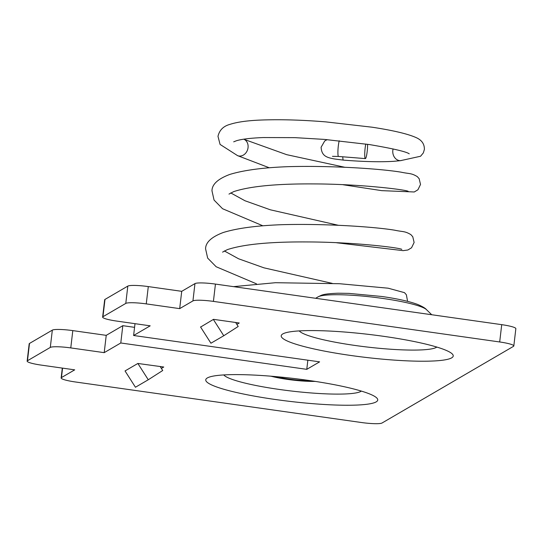 <?xml version="1.0" encoding="UTF-8"?>
<svg xmlns="http://www.w3.org/2000/svg" width="543" height="543" viewBox="0 0 543 543"><rect width="100%" height="100%" fill="white"/><g stroke="black" fill="none" stroke-linecap="round" stroke-linejoin="round"><path stroke-width="0.81" d="M275.321 399.492A86.588 11.6 6.7 0 1 218.361 375.369A86.588 11.6 6.7 0 1 308.146 380.351A86.588 11.6 6.7 0 1 366.484 392.765A86.588 11.6 6.7 0 1 361.597 404.793A86.588 11.6 6.7 0 1 275.321 399.492M350.805 355.475A86.588 11.6 -173.3 0 0 437.088 360.769A86.588 11.6 -173.3 0 0 441.968 348.742A86.588 11.6 -173.3 0 0 383.636 336.327A86.588 11.6 -173.3 0 0 293.851 331.345A86.588 11.6 -173.3 0 0 350.805 355.475M125.121 371.079L135.445 387.247L148.273 379.761L137.868 363.464L125.039 370.944M200.605 327.056L213.521 319.345L239.232 322.99L236.857 324.375M102.634 317.098L104.67 299.79A17.58 2.355 6.7 0 1 104.989 299.417L127.815 286.1A17.58 2.355 6.7 0 1 148.293 286.589L181.722 291.326L194.964 283.602A17.58 2.355 6.7 0 1 215.442 284.084L501.718 324.66A17.58 2.355 6.7 0 1 515.85 328.658L513.821 345.959A17.58 2.355 6.7 0 1 513.502 346.339L382.021 423.017A17.58 2.355 6.7 0 1 361.55 422.529L75.267 381.953A17.58 2.355 6.7 0 1 61.142 377.955A17.58 2.355 6.7 0 1 61.461 377.575L74.703 369.851L41.282 365.113A17.58 2.355 6.7 0 1 27.15 361.122A17.58 2.355 6.7 0 1 27.469 360.742L50.295 347.425A17.58 2.355 6.7 0 1 70.773 347.914L104.202 352.651L120.784 342.979L306.775 369.342L319.61 361.862L133.612 335.499L150.194 325.827L116.765 321.089A17.58 2.355 6.7 0 1 102.634 317.098A17.58 2.355 6.7 0 1 102.953 316.718L125.786 303.408A17.58 2.355 6.7 0 1 146.257 303.89L179.685 308.628L192.935 300.903A17.58 2.355 6.7 0 1 213.413 301.392L499.689 341.968A17.58 2.355 6.7 0 1 513.821 345.959M27.15 361.122L29.179 343.814A17.58 2.355 6.7 0 1 29.498 343.441L52.332 330.124A17.58 2.355 6.7 0 1 72.803 330.612L106.231 335.35L122.813 325.678L134.569 327.348M137.868 363.464L163.748 367.014L161.373 368.398M106.231 335.35L104.202 352.651M122.813 325.678L120.784 342.979M307.854 360.192L306.775 369.342M135.003 323.676L133.612 335.499M181.722 291.326L179.685 308.628M213.351 319.44L223.764 335.737L210.928 343.224L200.523 326.927M235.648 322.481L238.201 326.479L223.764 335.737M160.165 366.505L162.717 370.502L148.273 379.761M243.746 139.191A8.79 7.337 -72 0 1 244.241 139.415A8.79 7.337 -72 0 1 248.056 147.594A8.79 7.337 -72 0 1 237.61 155.658L220.078 144.431L217.987 136.347C219.42 130.15 223.377 126.173 229.859 124.401C237.488 121.917 248.416 120.444 262.663 119.983C281.403 119.351 302.471 119.983 325.854 121.89L372.159 127.211C393.01 130.401 407.583 133.829 415.877 137.488C421.694 139.979 424.524 143.976 424.375 149.481L423.343 152.895L420.581 156.241L400.585 160.647A8.79 7.324 -95.3 0 1 392.82 150.438A8.79 7.324 -95.3 0 1 393.105 148.925M401.155 160.599L393.845 161.305C380.541 162.133 363.729 161.739 343.407 160.117L343.407 160.117A8.79 1.195 -84.8 0 1 342.782 156.791M339.219 140.773A8.79 1.195 95.2 0 0 338.262 146.413A8.79 1.195 95.2 0 0 338.527 156.452L365.351 158.604A8.79 1.195 95.2 0 0 367.224 151.13A8.79 1.195 95.2 0 0 367.577 144.289M365.785 144.024A8.79 1.195 95.2 0 0 365.086 148.565A8.79 1.195 95.2 0 0 365.351 158.604M270.943 376.19A30.157 4.039 -173.3 0 0 315.144 381.383M361.339 391.089A69.918 9.367 6.7 0 1 279.441 389.467A69.918 9.367 6.7 0 1 223.757 374.928M299.241 330.904A69.918 9.367 -173.3 0 0 354.932 345.443A69.918 9.367 -173.3 0 0 436.823 347.065M317.981 296.899C321.734 295.324 321.313 293.878 338.113 293.213L348.945 293.383L381.695 296.471C397.272 298.67 409.293 301.345 417.757 304.487C422.495 306.524 425.4 308.248 426.472 309.646A55.447 7.432 -173.3 0 0 382.591 298.412A55.447 7.432 -173.3 0 0 317.981 296.899L315.646 298.29M501.718 324.66L499.689 341.968M62.567 368.134L61.461 377.575M29.498 343.441L27.469 360.742M52.332 330.124L50.295 347.425M72.803 330.612L70.773 347.914M104.989 299.417L102.953 316.718M127.815 286.1L125.786 303.408M148.293 286.589L146.257 303.89M194.964 283.602L192.935 300.903M215.442 284.084L213.413 301.392M275.233 376.557A26.369 3.536 -173.3 0 0 310.888 380.745M218.361 375.369L216.467 375.593M441.968 348.742L443.76 349.4M426.472 309.646L431.726 314.743M62.296 368.093L61.142 377.955M293.851 331.345L291.951 331.569M366.484 392.765L368.276 393.424M343.407 160.117L334.766 159.018C326.567 157.572 321.666 156.011 321.103 147.255L324.714 140.963L327.151 139.639M233.483 286.643L275.464 282.706L339.592 283.724L388.177 288.204L404.481 292.65L406.368 294.768L407.583 301.351M256.459 283.826L216.162 266.749L207.657 258.095L205.58 248.85C205.614 242.361 211.539 236.904 223.363 232.472C237.237 228.216 256.737 225.616 281.865 224.687C323.933 223.519 373.089 226.648 394.578 230.178C403.198 232.031 404.603 230.904 410.881 234.624L412.768 236.748L414.119 242.477L411.54 247.791L407.874 249.997L403.123 250.642L336.714 242.775M262.86 225.8L222.562 208.722L214.057 200.068L211.98 190.824C212.008 184.335 217.933 178.878 229.757 174.452C243.637 170.19 263.138 167.597 288.258 166.66C330.334 165.5 379.489 168.622 400.978 172.151C409.598 174.004 411.003 172.878 417.275 176.604L419.169 178.722L420.513 184.457L417.94 189.765L414.268 191.978L381.763 190.647L343.115 184.749M244.241 139.415L286.677 154.667L345.049 167.325M332.241 283.371L263.986 267.842L238.581 258.78L224.327 250.941M338.642 225.352L270.387 209.815L244.974 200.754L230.721 192.914M269.274 167.773L237.345 155.556M222.576 252.128L227.273 249.658C243.583 244.262 270.339 241.689 307.548 241.94C353.995 242.076 399.132 247.669 401.793 249.339L401.664 249.298M228.976 194.102L233.666 191.631C249.977 186.242 276.74 183.67 313.949 183.914C360.396 184.057 405.533 189.65 408.187 191.312L408.065 191.272M233.694 141.832L236.47 140.739C241.703 139.13 250.642 138.065 263.274 137.549L294.93 137.644L324.368 139.402L369.573 144.587C393.132 148.612 406.354 151.694 409.232 153.825L409.218 153.812M332.452 156.336L338.527 156.452M270.658 376.17L280.826 378.335L292.867 380.093L305.234 381.193L315.429 381.43"/></g></svg>
